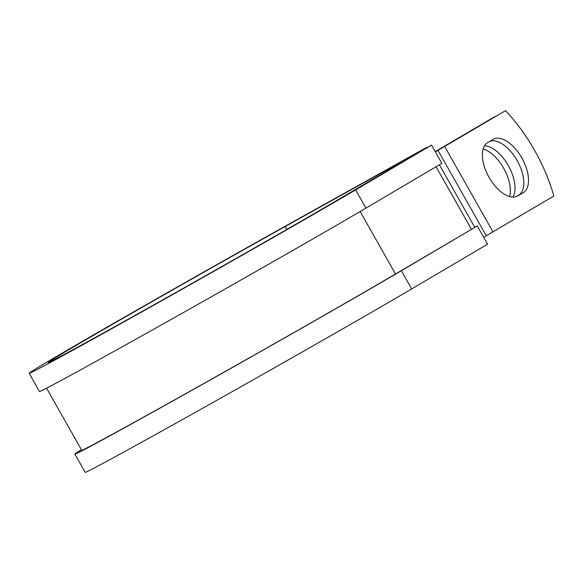<?xml version="1.0" encoding="UTF-8"?>
<svg xmlns="http://www.w3.org/2000/svg" width="583" height="583" viewBox="0 0 583 583"><rect width="100%" height="100%" fill="white"/><g stroke="black" fill="none" stroke-linecap="round" stroke-linejoin="round"><path stroke-width="0.87" d="M521.843 157.971A30.608 15.85 60.9 0 0 493.291 139.286A30.608 15.85 60.9 0 0 493.116 139.388L487.628 142.624A30.608 15.85 60.9 0 0 488.948 177.145A30.608 15.85 60.9 0 0 517.595 195.997A30.608 15.85 60.9 0 0 517.77 195.903L523.257 192.667A30.608 15.85 60.9 0 0 521.843 157.971M516.443 196.529L518.564 195.283A30.608 15.85 60.9 0 0 517.15 160.587A30.608 15.85 60.9 0 0 489.749 141.37M483.132 148.957A30.608 15.85 -119.1 0 1 503.654 168.196A30.608 15.85 -119.1 0 1 509.564 196.558M484.488 145.808A30.608 15.85 -119.1 0 1 508.347 165.579A30.608 15.85 -119.1 0 1 512.902 197.09M494.916 116.768A114.45 59.277 60.9 0 0 494.792 116.644L435.268 151.697M494.792 116.644L435.224 151.616M483.679 237.266L553.85 196.034A114.45 59.277 -119.1 0 0 505.548 110.653L435.341 151.828M435.377 151.886L505.548 110.653M360.148 211.512L395.5 273.988A193.979 2.106 150.5 0 1 206.142 382.193A193.979 2.106 150.5 0 1 81.707 450.265L46.582 388.183M395.5 273.988L477.28 225.956L487.585 244.168L411.671 288.935A201.827 2.186 150.5 0 1 214.653 401.519A201.827 2.186 150.5 0 1 85.184 472.347L74.879 454.135A201.827 2.186 150.5 0 1 81.409 449.741M286.712 229.505L285.065 226.598A179.856 1.953 150.5 0 0 127.123 315.92A179.856 1.953 150.5 0 0 48.272 362.488A179.856 1.953 150.5 0 0 163.648 299.37A179.856 1.953 150.5 0 0 339.211 199.043L415.125 154.276L431.551 145.131L355.637 189.898A201.827 2.186 150.5 0 1 158.62 302.482A201.827 2.186 150.5 0 1 29.15 373.309A201.827 2.186 150.5 0 1 117.635 321.058A201.827 2.186 150.5 0 1 294.874 220.819L426.8 147.317L426.996 147.667M417.056 153.205L426.8 147.317M285.065 226.598L416.998 153.096M355.637 189.898L365.942 208.109A201.827 2.186 150.5 0 1 168.924 320.694A201.827 2.186 150.5 0 1 39.455 391.521L29.15 373.309M477.28 225.956L401.366 270.723A201.827 2.186 150.5 0 1 204.349 383.308A201.827 2.186 150.5 0 1 74.879 454.135M365.942 208.109L441.856 163.342L431.551 145.131M444.691 146.537L492.999 231.917M436.069 166.753L471.414 229.221M439.407 164.785L474.795 227.341M437.986 150.407L486.288 235.78M518.564 195.283L523.257 192.667M401.366 270.723L411.671 288.935"/></g></svg>
